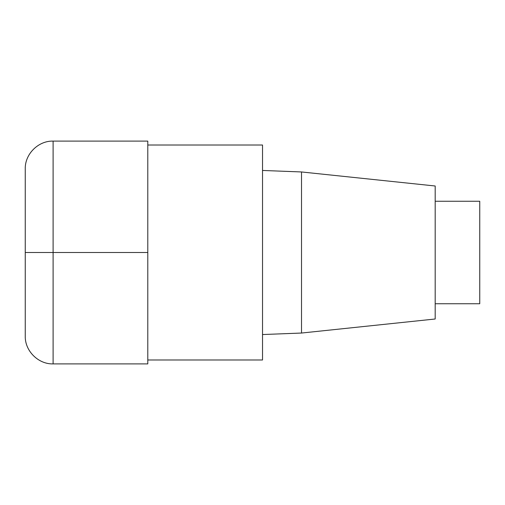 <?xml version="1.0" encoding="UTF-8"?>
<svg xmlns="http://www.w3.org/2000/svg" width="505" height="505" viewBox="0 0 505 505"><rect width="100%" height="100%" fill="white"/><g stroke="black" fill="none" stroke-linecap="round" stroke-linejoin="round"><path stroke-width="0.38" stroke-dasharray="2.52 1.89" d="M262.524 145.004L262.524 359.996M147.788 141.103L147.788 363.897M262.524 252.5L262.524 334.544L262.524 252.5M435.19 185.998L435.19 319.002M301.517 171.959L301.517 333.041M479.75 201.255L479.75 303.745M435.19 252.5L435.19 303.745L435.19 252.5M25.25 168.954L25.25 336.046M25.25 252.5L147.788 252.5M53.101 141.103L53.101 363.897"/><path stroke-width="0.76" d="M147.788 359.996L262.524 359.996L262.524 145.004L147.788 145.004M301.517 171.959L301.517 333.041L435.19 319.002L435.19 185.998L301.517 171.959L262.524 170.456M435.19 303.745L479.75 303.745L479.75 201.255L435.19 201.255M53.101 363.897L147.788 363.897L147.788 141.103L53.101 141.103C38.285 140.668 24.814 154.139 25.25 168.954L25.25 336.046C24.814 350.861 38.285 364.332 53.101 363.897L53.101 141.103M147.788 252.5L25.25 252.5M301.517 333.041L262.524 334.544"/></g></svg>
